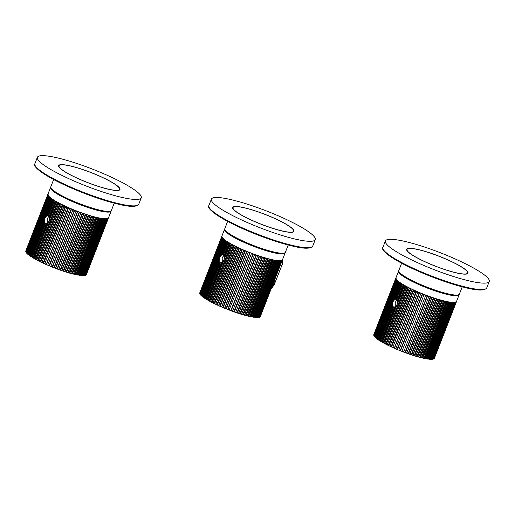 <?xml version="1.0" encoding="UTF-8"?>
<svg xmlns="http://www.w3.org/2000/svg" width="515" height="515" viewBox="0 0 515 515"><rect width="100%" height="100%" fill="white"/><g stroke="black" fill="none" stroke-linecap="round" stroke-linejoin="round"><path stroke-width="0.77" d="M120.362 197.045A55.742 9.006 -158.7 0 1 64.491 176.651A55.742 9.006 -158.7 0 1 37.376 157.313A55.742 9.006 -158.7 0 1 58.266 158.079A55.742 9.006 -158.7 0 1 114.13 178.473A55.742 9.006 -158.7 0 1 141.245 197.811A55.742 9.006 -158.7 0 1 120.362 197.045M107.641 189.063A32.902 5.317 21.3 0 0 119.969 189.514A32.902 5.317 21.3 0 0 103.959 178.1A32.902 5.317 21.3 0 0 70.986 166.062A32.902 5.317 21.3 0 0 58.659 165.611A32.902 5.317 21.3 0 0 74.662 177.025A32.902 5.317 21.3 0 0 107.641 189.063M294.361 238.876A55.742 9.006 -158.7 0 1 238.497 218.482A55.742 9.006 -158.7 0 1 211.375 199.151A55.742 9.006 -158.7 0 1 232.265 199.917A55.742 9.006 -158.7 0 1 288.13 220.304A55.742 9.006 -158.7 0 1 315.251 239.642A55.742 9.006 -158.7 0 1 294.361 238.876M281.641 230.894A32.902 5.317 21.3 0 0 293.968 231.351A32.902 5.317 21.3 0 0 277.965 219.931A32.902 5.317 21.3 0 0 244.986 207.899A32.902 5.317 21.3 0 0 232.658 207.442A32.902 5.317 21.3 0 0 248.661 218.856A32.902 5.317 21.3 0 0 281.641 230.894M468.36 280.714A55.742 9.006 -158.7 0 1 412.496 260.32A55.742 9.006 -158.7 0 1 385.381 240.981A55.742 9.006 -158.7 0 1 406.264 241.747A55.742 9.006 -158.7 0 1 462.135 262.141A55.742 9.006 -158.7 0 1 489.25 281.48A55.742 9.006 -158.7 0 1 468.36 280.714M455.64 272.731A32.902 5.317 21.3 0 0 467.974 273.182A32.902 5.317 21.3 0 0 451.964 261.768A32.902 5.317 21.3 0 0 418.991 249.73A32.902 5.317 21.3 0 0 406.657 249.279A32.902 5.317 21.3 0 0 422.667 260.693A32.902 5.317 21.3 0 0 455.64 272.731M199.775 293.685L221.901 236.932A32.516 5.253 -158.7 0 1 221.836 236.7L199.711 293.453A32.516 5.253 21.3 0 0 199.775 293.685L200.065 293.956M201.153 295.513L201.597 295.661M202.221 296.473L202.813 296.711M203.592 297.516L204.326 297.844M205.099 298.539A32.284 5.214 21.3 0 1 204.333 298.031L204.333 297.985A32.516 5.253 21.3 0 0 204.957 298.397L206.122 299.035M207.184 299.833L208.182 300.277M209.367 301.082L210.481 301.565M211.774 302.369L212.991 302.878M214.388 303.683L215.688 304.211M237.859 247.438L215.663 304.301A32.284 5.214 21.3 0 0 217.085 304.977M217.163 305.015L218.54 305.543M242.308 249.44L220.124 306.341L219.789 306.135A32.516 5.253 21.3 0 1 218.727 305.659L240.711 248.732M220.124 306.341L221.514 306.869M245.327 250.747L223.143 307.642L222.828 307.455A32.516 5.253 21.3 0 1 221.733 306.985L243.679 250.045M223.143 307.642L224.579 308.163M224.553 308.24L246.737 251.333L224.553 308.247A32.284 5.214 21.3 0 0 226.169 308.903M224.559 308.253L227.701 309.425M227.675 309.489L249.859 252.588L227.682 309.509A32.284 5.214 21.3 0 0 229.33 310.146L227.682 309.509M251.558 253.251L229.117 309.991L251.571 253.213M229.407 310.082L230.836 310.712M230.855 310.725L232.51 311.33L254.713 254.423L232.523 311.33L254.719 254.384M232.555 311.253L233.977 311.858M235.645 312.438L235.445 312.296A32.516 5.253 21.3 0 1 234.325 311.91L235.645 312.438L257.848 255.492M235.677 312.354L237.441 312.972A32.516 5.253 21.3 0 0 238.535 313.332L260.912 256.509M237.151 312.946A32.284 5.214 21.3 0 0 238.696 313.455L238.535 313.332M238.741 313.371L240.479 313.95A32.516 5.253 21.3 0 0 241.535 314.272L263.88 257.436M241.715 314.292L243.402 314.826A32.516 5.253 21.3 0 0 244.413 315.109L266.719 258.253M244.567 315.109L246.176 315.586A32.516 5.253 21.3 0 0 247.129 315.83L269.403 258.961M248.52 316.229A32.284 5.214 21.3 0 0 249.691 316.493L249.659 316.435A32.516 5.253 21.3 0 1 248.777 316.236L247.264 315.811M249.775 316.384L251.172 316.751A32.516 5.253 21.3 0 0 251.97 316.905L274.102 260.152A32.516 5.253 -158.7 0 1 273.298 259.998L272.982 259.772M252.08 316.828L253.335 317.137A32.516 5.253 21.3 0 0 254.043 317.24L276.175 260.487A32.516 5.253 -158.7 0 1 275.461 260.384L275.152 260.172M254.146 317.131L255.24 317.388A32.516 5.253 21.3 0 0 255.858 317.446L255.807 317.472A32.284 5.214 21.3 0 1 255.099 317.401M255.961 317.285L256.876 317.498A32.516 5.253 21.3 0 0 257.384 317.504L279.516 260.751A32.516 5.253 -158.7 0 1 279.001 260.745L278.718 260.551M257.487 317.311L258.215 317.472A32.516 5.253 21.3 0 0 258.614 317.427L280.746 260.674A32.516 5.253 -158.7 0 1 280.34 260.719L280.07 260.539M258.704 317.24L259.238 317.304A32.516 5.253 21.3 0 0 259.534 317.208L281.66 260.455A32.516 5.253 -158.7 0 1 281.37 260.551L281.119 260.384M259.611 317.021L259.953 316.995A32.516 5.253 21.3 0 0 260.127 316.854L282.252 260.101A32.516 5.253 -158.7 0 1 282.078 260.242L281.853 260.094M260.127 316.854L282.252 260.094M259.457 317.221L281.666 260.442M281.37 260.551L258.916 317.33M258.543 317.446L280.765 260.654M280.34 260.719L257.867 317.485M279.001 260.745L256.876 317.498L256.515 317.504M278.177 260.603L256.077 317.292M255.858 317.446L277.984 260.687A32.516 5.253 -158.7 0 1 277.373 260.635L277.07 260.429M277.373 260.635L255.24 317.388L254.867 317.375M276.574 260.442L254.455 317.169M253.142 317.143A32.284 5.214 21.3 0 0 254.011 317.272L254.043 317.24M275.461 260.384L253.335 317.137L252.949 317.118M274.701 260.152L252.569 316.912M250.94 316.751A32.284 5.214 21.3 0 0 251.97 316.95L251.97 316.905M273.298 259.998L251.172 316.751L250.779 316.719M272.577 259.747L250.438 316.525M249.659 316.435L271.785 259.676A32.516 5.253 -158.7 0 1 270.903 259.476L270.587 259.245M270.903 259.476L248.777 316.236L248.385 316.197M270.227 259.212L248.082 316.01M245.906 315.573A32.284 5.214 21.3 0 0 247.2 315.907L247.129 315.83M267.993 258.594L268.309 258.833L246.176 315.586L245.79 315.547M267.678 258.562L245.526 315.367M243.119 314.807A32.284 5.214 21.3 0 0 244.516 315.199L244.413 315.109M265.219 257.828L265.528 258.067L243.402 314.826L243.016 314.774M264.955 257.796L242.803 314.614M241.677 314.382L241.677 314.382A32.284 5.214 21.3 0 1 240.19 313.925M262.309 256.953L262.605 257.197L240.479 313.95L240.106 313.899M262.09 256.927L239.939 313.751M260.667 256.579A32.516 5.253 -158.7 0 1 259.573 256.219L237.441 312.972L237.1 312.933M259.122 255.961L236.964 312.785M256.213 254.938L256.451 255.157A32.516 5.253 -158.7 0 0 257.571 255.543M256.071 254.912L233.913 311.742M232.516 311.33L232.291 311.182A32.516 5.253 21.3 0 1 231.158 310.764L230.881 310.732A32.284 5.214 21.3 0 0 232.49 311.324M253.077 253.811L253.29 254.011A32.516 5.253 -158.7 0 0 254.423 254.429M230.823 310.693L253.007 253.792L230.823 310.616M251.565 253.251L229.117 309.991A32.516 5.253 21.3 0 1 227.984 309.554L227.739 309.521M249.884 252.556L250.11 252.801A32.516 5.253 -158.7 0 0 251.243 253.238M248.442 252.028L226.285 308.858M224.617 308.26L224.83 308.292A32.516 5.253 21.3 0 0 225.95 308.749L248.423 251.977M246.756 251.301L246.955 251.532A32.516 5.253 -158.7 0 0 248.076 251.99M245.385 250.773L223.227 307.603M223.117 307.648L222.828 307.455L244.953 250.702L245.32 250.702M221.559 306.959L243.672 250.039M243.685 250L243.859 250.232A32.516 5.253 -158.7 0 0 244.953 250.702M242.404 249.485L220.246 306.316M220.085 306.341L219.789 306.135L241.915 249.382L242.288 249.389M240.698 248.719L218.508 305.633L220.053 306.328M240.711 248.681L240.853 248.906A32.516 5.253 -158.7 0 0 241.915 249.382M239.533 248.185L217.375 305.009M215.734 304.294L215.843 304.32A32.516 5.253 21.3 0 0 216.854 304.796L238.986 248.043L239.366 248.063M237.866 247.355L237.969 247.567A32.516 5.253 -158.7 0 0 238.986 248.043M236.797 246.885L214.646 303.702M214.298 303.644A32.284 5.214 21.3 0 1 212.965 302.981L213.113 302.987A32.516 5.253 21.3 0 0 214.073 303.464L236.198 246.711L236.591 246.737M235.168 246.035L235.246 246.234A32.516 5.253 -158.7 0 0 236.198 246.711M234.228 245.597L212.077 302.408M211.678 302.318A32.284 5.214 21.3 0 1 210.461 301.674L210.577 301.674A32.516 5.253 21.3 0 0 211.459 302.138L233.585 245.385L233.977 245.423M232.664 244.728L232.703 244.921A32.516 5.253 -158.7 0 0 233.585 245.385M231.853 244.342L209.708 301.14M209.251 301.018A32.284 5.214 21.3 0 1 208.169 300.406L208.247 300.393A32.516 5.253 21.3 0 0 209.051 300.844L231.184 244.091L231.57 244.136M208.247 300.393L230.353 243.621A32.516 5.253 -158.7 0 0 231.184 244.091M207.564 299.917L222.21 262.347L223.259 261.62M224.637 258.073L224.443 256.618L229.703 243.132M221.418 262.29L220.491 262.386L206.155 299.157A32.516 5.253 21.3 0 0 206.876 299.595L221.418 262.29L222.21 262.347L222.184 257.796L223.561 255.704M205.253 298.642L204.957 298.397L219.293 261.626L220.008 261.942A4.023 2.543 -76.4 0 0 220.626 262.399M219.293 261.626L218.875 260.68L219.403 260.577L219.821 257.223L221.637 254.841L221.244 254.616L222.074 254.5L227.083 241.644A32.516 5.253 -158.7 0 1 226.458 241.232L221.263 254.783M204.333 297.985L219.055 260.442M227.501 241.793L222.506 254.597L222.074 254.5L222.841 254.674A4.023 2.543 -76.4 0 1 223.33 254.899M223.787 256.225L229.001 242.835A32.516 5.253 -158.7 0 1 228.287 242.404L223.272 255.253L224.443 256.618M226.149 240.898L204.03 297.638M220.008 261.942L205.659 298.745M206.155 299.157L206.122 299.189A32.284 5.214 21.3 0 0 207.056 299.756M203.328 297.29L225.435 240.518L225.795 240.569M203.412 297.387A32.284 5.214 21.3 0 1 202.82 296.949L202.788 296.885A32.516 5.253 21.3 0 0 203.303 297.271M224.785 239.906L202.678 296.608M201.983 296.26L224.077 239.469L224.424 239.52M201.61 295.951L201.539 295.874A32.516 5.253 21.3 0 0 201.951 296.222M200.94 295.32L223.356 238.567M200.213 294.496L222.602 237.718M200.245 294.535L199.994 294.162A32.516 5.253 21.3 0 0 200.174 294.426M222.3 237.666A32.516 5.253 -158.7 0 1 222.12 237.396L200.135 294.252M199.878 293.305L221.907 236.321M221.868 236.179L199.762 292.887A32.516 5.253 21.3 0 0 199.749 292.913A32.516 5.253 21.3 0 0 199.704 293.074M222.165 236.076L221.888 236.128A32.516 5.253 -158.7 0 0 221.881 236.153A32.516 5.253 -158.7 0 0 221.83 236.321M223.034 238.516A32.516 5.253 -158.7 0 1 222.731 238.2L200.605 294.96L222.731 238.168M224.077 239.469A32.516 5.253 -158.7 0 1 223.671 239.121L201.539 295.874L223.658 239.063M225.435 240.518A32.516 5.253 -158.7 0 1 224.913 240.132L202.788 296.885M227.083 241.644L227.456 241.696M227.791 241.979L222.841 254.674M229.001 242.835L229.387 242.887M263.667 257.519A32.516 5.253 -158.7 0 1 262.605 257.197M266.538 258.356A32.516 5.253 -158.7 0 1 265.528 258.067M269.255 259.077A32.516 5.253 -158.7 0 1 268.309 258.833M270.13 259.187A32.516 5.253 21.3 0 0 282.51 259.682L285.117 252.987A32.516 5.253 -158.7 0 1 272.738 252.498A32.516 5.253 -158.7 0 1 272.551 252.453A32.516 5.253 -158.7 0 1 240.138 240.55A32.516 5.253 -158.7 0 1 224.527 229.368L221.914 236.057A32.516 5.253 21.3 0 0 237.627 247.29A32.516 5.253 21.3 0 0 270.13 259.187M274.147 281.113L275.474 281.435L271.077 288.999M282.066 260.809L282.568 263.712A0.464 0.464 0 0 0 282.593 263.493L275.474 281.435L282.535 263.725M245.398 208.079A32.516 5.253 -158.7 0 1 277.9 219.976A32.516 5.253 -158.7 0 1 293.608 231.209A32.516 5.253 -158.7 0 1 281.229 230.714A32.516 5.253 -158.7 0 1 248.732 218.811A32.516 5.253 -158.7 0 1 233.018 207.584A32.516 5.253 -158.7 0 1 245.398 208.079M282.581 263.448L282.239 260.365L282.581 263.448M271.057 289.044L275.622 281.46M282.581 263.551A0.464 0.438 138.8 0 1 282.555 263.68L274.257 284.589L270.98 289.25M223.581 255.743L222.184 257.803L222.3 262.309M421 293.215L398.79 350.168A32.207 5.202 21.3 0 0 400.458 350.844M421.122 293.653A32.516 5.253 -158.7 0 0 422.248 294.11L422.68 293.904M455.427 272.596A32.516 5.253 21.3 0 0 467.614 273.04A32.516 5.253 21.3 0 0 451.79 261.762A32.516 5.253 21.3 0 0 419.204 249.865A32.516 5.253 21.3 0 0 407.017 249.421A32.516 5.253 21.3 0 0 422.834 260.699A32.516 5.253 21.3 0 0 455.427 272.596M447.104 301.61L447.4 302.054L425.422 358.434L424.901 358.562L447.078 301.668M425.03 358.588A32.207 5.202 21.3 0 0 426.092 358.788L448.198 302.202A32.516 5.253 -158.7 0 1 447.4 302.054M448.861 301.996L426.729 358.775L427.044 358.942L449.222 302.06M426.246 358.691L426.729 358.775M427.489 358.865L427.566 358.807A32.516 5.253 21.3 0 0 428.268 358.91L428.1 359.097A32.207 5.202 21.3 0 1 427.199 358.968M449.247 301.996L449.544 302.427L427.566 358.807M428.268 358.91L450.252 302.53A32.516 5.253 -158.7 0 1 449.544 302.427M450.715 302.273L428.589 359.019L428.937 359.193L451.114 302.318M429.343 359.129L429.452 359.045A32.516 5.253 21.3 0 0 430.057 359.097L429.851 359.27A32.207 5.202 21.3 0 1 429.137 359.213M451.14 302.247L451.43 302.672L429.452 359.045M430.057 359.097L452.041 302.723A32.516 5.253 -158.7 0 1 451.43 302.672M452.299 302.427L430.186 359.129L430.559 359.309L452.724 302.447M430.559 359.309L430.926 359.258L430.559 359.309M452.762 302.357L453.046 302.769L430.926 359.258M431.313 359.309L453.548 302.775A32.516 5.253 -158.7 0 1 453.046 302.769M431.589 359.148L431.885 359.283L454.043 302.453M432.22 359.245L432.375 359.11A32.516 5.253 21.3 0 0 432.774 359.064L432.478 359.213M454.088 302.331L454.359 302.73L432.375 359.11M432.774 359.064L454.751 302.685A32.516 5.253 -158.7 0 1 454.359 302.73M432.787 359.064L455.048 302.337M433.205 359.097L433.379 358.929A32.516 5.253 21.3 0 0 433.662 358.833L455.646 302.453A32.516 5.253 -158.7 0 1 455.363 302.55L433.379 358.929M455.112 302.17L455.363 302.55M455.82 301.867L456.045 302.234L434.068 358.614L433.617 358.82M456.045 302.234A32.516 5.253 -158.7 0 0 456.213 302.093L434.229 358.472A32.516 5.253 21.3 0 1 434.068 358.614L433.875 358.801M434.422 358.163L456.406 301.784L434.422 358.163M374.07 335.838L373.871 335.387L374.07 335.838L396.19 279.117M396.672 279.78L374.727 336.656M397.464 280.598L375.3 337.447L375.68 337.563M398.559 281.538L376.388 338.406L376.916 338.632M379.973 333.823L399.955 282.574L377.778 339.456L378.454 339.765M380.276 340.962L379.169 340.132L379.458 340.582L392.758 306.489L391.954 305.305L392.475 305.195L392.881 301.841L394.709 299.466L394.316 299.241L395.926 299.305A4.023 2.569 -76.5 0 1 396.428 299.53M396.376 306.238L395.018 306.882L381.409 341.78L382.355 342.211M405.788 286.121L383.604 343.022L384.666 343.499M408.208 287.409L386.025 344.316L387.196 344.812M410.828 288.722L388.638 345.629L389.906 346.144M413.616 290.042L391.426 346.949L392.765 347.483M416.538 291.361L394.348 348.275L395.745 348.803M419.564 292.668L397.374 349.576L398.816 350.097M422.667 293.936L400.477 350.85L401.945 351.352M403.644 352.009L405.067 352.62L427.25 295.707M406.792 353.174L408.202 353.754L430.385 296.84M409.914 354.269L411.285 354.809L433.476 297.902M412.978 355.279L414.298 355.775L436.482 298.867M415.94 356.193L417.195 356.644L439.379 299.736M418.785 356.998L419.944 357.404L442.134 300.503M444.709 301.146L422.525 358.041L421.463 357.693M423.961 358.26L425.377 358.466M373.851 334.789L373.819 334.57A32.516 5.253 21.3 0 0 373.774 334.763L373.948 335.207L395.752 278.383L396.151 278.261M395.752 278.383A32.516 5.253 -158.7 0 1 395.803 278.19L373.755 334.853M395.848 279.008A32.516 5.253 -158.7 0 1 395.777 278.77L373.793 335.149A32.516 5.253 21.3 0 0 373.871 335.387L395.848 279.008L396.273 278.892M374.122 336.095L374.102 335.851A32.516 5.253 21.3 0 0 374.296 336.128L374.527 336.585L374.296 336.128L396.273 279.754L396.73 279.639M396.273 279.754A32.516 5.253 -158.7 0 1 396.087 279.471L374.102 335.851M374.843 336.971L374.74 336.668A32.516 5.253 21.3 0 0 375.049 336.99L375.3 337.447L375.049 336.99L397.026 280.611L397.503 280.495M397.026 280.611A32.516 5.253 -158.7 0 1 396.724 280.289L374.74 336.668M375.763 337.872L375.699 337.595A32.516 5.253 21.3 0 0 376.117 337.949L376.388 338.406L376.117 337.949L398.101 281.57L398.591 281.454M398.101 281.57A32.516 5.253 -158.7 0 1 397.683 281.216L375.699 337.595M398.887 281.795L376.774 338.516M377.63 339.346A32.207 5.202 21.3 0 1 376.986 338.876L376.967 338.613A32.516 5.253 21.3 0 0 377.495 338.999L377.778 339.456L377.495 338.999L399.479 282.619L399.981 282.503M399.479 282.619A32.516 5.253 -158.7 0 1 398.951 282.233L376.967 338.613M400.271 282.793L378.145 339.552M401.661 283.636L401.146 283.752A32.516 5.253 -158.7 0 1 400.516 283.34L394.31 299.402M395.295 306.972L395.23 302.408L396.64 300.297M401.146 283.752L395.153 299.125L395.591 299.221L401.642 283.694M403.593 284.827L403.091 284.956A32.516 5.253 -158.7 0 1 402.363 284.518L396.37 299.891L397.548 301.249L397.747 302.723M394.999 306.876L393.621 307.03M392.758 306.489L393.093 306.567A4.023 2.569 -76.5 0 0 393.724 307.03M379.336 340.505A32.207 5.202 21.3 0 1 378.512 339.964L392.102 305.06M395.314 306.979L381.718 341.844M403.863 285.04L397.548 301.249M382.465 342.153L404.468 285.716M405.762 286.076L405.286 286.211A32.516 5.253 -158.7 0 1 404.475 285.754L382.388 342.346A32.207 5.202 21.3 0 0 383.514 342.977M382.49 342.134L382.49 342.134A32.516 5.253 21.3 0 0 383.302 342.591L383.566 343.009L383.302 342.591L405.286 286.211M406.032 286.256L383.881 343.074M384.744 343.466L406.792 286.919M407.706 287.505A32.516 5.253 -158.7 0 1 406.818 287.042L384.686 343.614A32.207 5.202 21.3 0 0 385.947 344.277L385.729 343.885L407.706 287.505L408.163 287.364M384.686 343.614L385.986 344.303M408.421 287.518L386.269 344.342M387.241 344.818L409.328 288.155M410.333 288.831A32.516 5.253 -158.7 0 1 409.373 288.355L387.203 344.915A32.207 5.202 21.3 0 0 388.638 345.629L388.355 345.211L410.333 288.831L410.758 288.69M387.396 344.735L387.396 344.735A32.516 5.253 21.3 0 0 388.355 345.211M411.002 288.806L388.851 345.636M389.919 346.177L412.052 289.424M413.133 290.17A32.516 5.253 -158.7 0 1 412.116 289.688L389.9 346.235A32.207 5.202 21.3 0 0 391.426 346.949L391.149 346.55L413.133 290.17L413.629 290.003M389.9 346.235L391.394 346.943M413.751 290.106L391.593 346.943M392.765 347.535L414.923 290.698M414.955 290.615L392.752 347.561A32.207 5.202 21.3 0 0 394.31 348.256M414.923 290.647L392.739 347.554L394.329 348.269M415.006 291.026A32.516 5.253 -158.7 0 0 416.069 291.503L416.551 291.323M394.265 348.211L416.069 291.503M416.635 291.406L394.477 348.249M395.732 348.867L417.91 291.973L395.72 348.874A32.207 5.202 21.3 0 0 397.348 349.563M417.929 291.928L395.726 348.874L397.361 349.576M396.041 348.732L395.726 348.874L396.041 348.732A32.516 5.253 21.3 0 0 397.142 349.202L397.29 349.498M418.019 292.353A32.516 5.253 -158.7 0 0 419.12 292.823L419.577 292.629M419.622 292.687L397.458 349.531M399.144 350.033L400.264 350.49A32.516 5.253 21.3 0 1 399.144 350.033L398.797 350.168M422.68 293.943L400.516 350.786M424.122 294.471L401.919 351.417A32.207 5.202 21.3 0 0 403.606 352.073M401.919 351.417L403.618 352.08L425.821 295.127M403.618 352.073L425.808 295.166L403.618 352.08M427.218 295.694L405.06 352.537M427.27 295.668L427.456 296.119L405.479 352.498L405.067 352.62A32.207 5.202 21.3 0 0 406.76 353.239L428.963 296.292M406.612 352.917A32.516 5.253 21.3 0 1 405.479 352.498L406.766 353.245L428.956 296.331L406.702 353.11M430.308 296.814L408.15 353.657M430.405 296.807L430.617 297.258L408.64 353.638L408.202 353.754L408.64 353.638A32.516 5.253 21.3 0 0 409.76 354.024L432.059 297.451M430.617 297.258A32.516 5.253 -158.7 0 0 431.737 297.651L432.079 297.387M433.353 297.863L411.195 354.7M433.488 297.863L433.733 298.32L411.749 354.7L411.285 354.809L411.749 354.7A32.516 5.253 21.3 0 0 412.843 355.054L412.927 355.344A32.207 5.202 21.3 0 1 411.337 354.829M433.733 298.32A32.516 5.253 -158.7 0 0 434.827 298.674L435.13 298.397M435.091 298.5L412.94 355.305M436.321 298.816L414.163 355.653M436.501 298.829L436.765 299.286L414.781 355.665L414.298 355.775L414.781 355.665A32.516 5.253 21.3 0 0 415.837 355.987L415.882 356.258A32.207 5.202 21.3 0 1 414.356 355.794M436.765 299.286A32.516 5.253 -158.7 0 0 437.821 299.608L437.905 299.556M438.02 299.473L415.908 356.187M439.173 299.678L417.015 356.509M439.398 299.698L439.675 300.155L417.691 356.535L417.195 356.644L417.691 356.535A32.516 5.253 21.3 0 0 418.701 356.818L418.701 357.069A32.207 5.202 21.3 0 1 417.266 356.663M439.675 300.155A32.516 5.253 -158.7 0 0 440.679 300.438L440.731 300.406M440.821 300.342L418.747 356.953M441.883 300.432L419.731 357.256M442.147 300.457L442.437 300.908L420.459 357.288L419.944 357.404L420.459 357.288A32.516 5.253 21.3 0 0 421.405 357.526L421.36 357.764A32.207 5.202 21.3 0 1 420.034 357.429M421.405 357.526L443.396 301.14A32.516 5.253 -158.7 0 1 442.437 300.908M443.454 301.095L421.425 357.603M444.419 301.075L422.268 357.886M445.9 301.739L423.916 358.118L445.9 301.739A32.516 5.253 -158.7 0 1 445.024 301.545L423.04 357.925L422.525 358.041L423.034 357.931A32.516 5.253 21.3 0 0 423.916 358.118L423.832 358.337A32.207 5.202 21.3 0 1 422.628 358.067M445.018 301.533L444.728 301.095M446.756 301.597L424.611 358.395M381.39 341.773L381.106 341.329L381.409 341.78M393.595 307.017L380.321 341.123A32.207 5.202 21.3 0 0 381.3 341.715M380.385 340.898L380.385 340.898A32.516 5.253 21.3 0 0 381.106 341.329L394.522 306.921M393.093 306.567L379.8 340.666M403.593 284.879L397.226 301.217M401.938 283.881L395.926 299.305M72.995 209.547L50.785 266.5A32.207 5.202 21.3 0 0 52.453 267.176L53.94 267.684M73.117 209.985A32.516 5.253 -158.7 0 0 74.244 210.442L74.675 210.236M107.423 188.928A32.516 5.253 21.3 0 0 119.609 189.372A32.516 5.253 21.3 0 0 103.792 178.093A32.516 5.253 21.3 0 0 71.199 166.197A32.516 5.253 21.3 0 0 59.019 165.753A32.516 5.253 21.3 0 0 74.836 177.031A32.516 5.253 21.3 0 0 107.423 188.928M99.099 217.942L99.395 218.386L77.417 274.765L76.896 274.894L99.073 218M77.025 274.92A32.207 5.202 21.3 0 0 78.087 275.119L100.193 218.534A32.516 5.253 -158.7 0 1 99.395 218.386M100.856 218.328L78.724 275.107L79.04 275.274L101.217 218.392M78.241 275.023L78.724 275.107M79.484 275.197L79.561 275.139A32.516 5.253 21.3 0 0 80.263 275.242L80.095 275.428A32.207 5.202 21.3 0 1 79.201 275.3M101.243 218.328L101.539 218.759L79.561 275.139M80.263 275.242L102.247 218.862A32.516 5.253 -158.7 0 1 101.539 218.759M102.71 218.605L80.591 275.351L80.932 275.525L103.109 218.65M81.344 275.461L81.447 275.377A32.516 5.253 21.3 0 0 82.059 275.428L81.846 275.602A32.207 5.202 21.3 0 1 81.132 275.544M103.135 218.579L103.431 219.004L81.447 275.377M82.059 275.428L104.036 219.055A32.516 5.253 -158.7 0 1 103.431 219.004M104.294 218.759L82.188 275.461L82.555 275.641L104.725 218.778M82.555 275.641L82.928 275.589L82.555 275.641M104.757 218.688L105.041 219.1L82.928 275.589M83.308 275.641L105.543 219.107A32.516 5.253 -158.7 0 1 105.041 219.1M83.585 275.48L83.881 275.615L106.039 218.785M84.215 275.577L84.37 275.441A32.516 5.253 21.3 0 0 84.769 275.396L107.043 218.669M106.084 218.663L106.354 219.062L84.37 275.441M84.473 275.544L106.747 219.017A32.516 5.253 -158.7 0 1 106.354 219.062M85.2 275.428L85.381 275.261A32.516 5.253 21.3 0 0 85.657 275.165L107.641 218.785A32.516 5.253 -158.7 0 1 107.358 218.888L85.381 275.261M107.114 218.502L107.358 218.888M107.815 218.199L108.041 218.566L86.063 274.946L85.612 275.152M108.041 218.566A32.516 5.253 -158.7 0 0 108.208 218.424L86.23 274.804A32.516 5.253 21.3 0 1 86.063 274.946L85.87 275.132M86.417 274.495L108.401 218.115L86.417 274.495M48.185 195.449L26.091 252.183A32.516 5.253 21.3 0 0 26.291 252.459L26.729 252.987M49.459 196.93L27.295 253.779L27.675 253.895M50.554 197.869L28.383 254.738L28.911 254.964M31.969 250.155L51.951 198.906L29.773 255.788L30.449 256.097M32.271 257.294L31.164 256.464L31.454 256.914L44.754 222.821L43.949 221.637L44.47 221.527L44.882 218.173L46.704 215.798L46.311 215.573L47.921 215.637A4.023 2.569 -76.5 0 1 48.423 215.862M48.371 222.57L47.013 223.214L33.404 258.112L34.351 258.543M57.783 202.459L35.599 259.36L36.668 259.83M60.203 203.74L38.02 260.648L39.192 261.144M62.824 205.054L40.633 261.961L41.902 262.476M65.611 206.373L43.421 263.281L44.76 263.815M68.534 207.693L46.344 264.607L47.747 265.135M71.559 209L49.376 265.907L50.818 266.429M55.639 268.341L57.062 268.952L79.252 212.038M58.787 269.506L60.197 270.085L82.381 213.171M61.909 270.6L63.287 271.141L85.471 214.234M64.974 271.611L66.293 272.107L88.483 215.199M67.941 272.525L69.19 272.976L91.374 216.068M70.78 273.33L71.939 273.735L94.129 216.834M96.704 217.478L74.521 274.373L73.465 274.025M75.956 274.592L77.372 274.798M25.847 251.12L25.814 250.902A32.516 5.253 21.3 0 0 25.769 251.095L25.943 251.539L25.769 251.095L48.146 194.593M47.753 194.715A32.516 5.253 -158.7 0 1 47.798 194.522L25.75 251.185M47.843 195.34A32.516 5.253 -158.7 0 1 47.773 195.101L25.795 251.481A32.516 5.253 21.3 0 0 25.866 251.719L26.072 252.17L25.866 251.719L47.843 195.34L48.275 195.224M26.117 252.427L48.082 195.803A32.516 5.253 -158.7 0 0 48.268 196.086L48.725 195.97M48.667 196.112L26.523 252.917L26.291 252.459L48.268 196.086M26.838 253.303L26.735 253A32.516 5.253 21.3 0 0 27.044 253.322L27.295 253.779L27.044 253.322L49.022 196.942L49.498 196.827M49.022 196.942A32.516 5.253 -158.7 0 1 48.719 196.621L26.735 253M27.759 254.204L27.694 253.927A32.516 5.253 21.3 0 0 28.113 254.281L28.383 254.738L28.113 254.281L50.097 197.902L50.586 197.786M50.097 197.902A32.516 5.253 -158.7 0 1 49.678 197.548L27.694 253.927M50.882 198.127L28.769 254.848M29.632 255.678A32.207 5.202 21.3 0 1 28.988 255.208L28.969 254.944A32.516 5.253 21.3 0 0 29.49 255.331L29.773 255.788L29.49 255.331L51.474 198.951L51.983 198.835M51.474 198.951A32.516 5.253 -158.7 0 1 50.946 198.565L28.969 254.944M52.273 199.125L30.14 255.884M53.657 199.968L53.142 200.084A32.516 5.253 -158.7 0 1 52.517 199.672L46.305 215.734M47.29 223.304L47.226 218.74L48.635 216.628M53.142 200.084L47.148 215.457L47.586 215.553L53.637 200.026M55.588 201.159L55.086 201.288A32.516 5.253 -158.7 0 1 54.365 200.85L48.371 216.223L49.543 217.581L49.743 219.055M45.616 223.362L47.013 223.214M44.754 222.821L45.088 222.898A4.023 2.569 -76.5 0 0 45.719 223.362M31.331 256.837A32.207 5.202 21.3 0 1 30.514 256.296L44.097 221.392M47.309 223.31L33.713 258.176M55.858 201.371L49.543 217.581M34.46 258.485L56.463 202.047M57.764 202.408L57.281 202.543A32.516 5.253 -158.7 0 1 56.47 202.086L34.383 258.678A32.207 5.202 21.3 0 0 35.509 259.309M34.486 258.466L34.486 258.466A32.516 5.253 21.3 0 0 35.303 258.923L35.561 259.341L35.303 258.923L57.281 202.543M35.599 259.36L34.344 258.665M58.028 202.588L35.883 259.406M36.739 259.798L58.787 203.251M59.701 203.837A32.516 5.253 -158.7 0 1 58.813 203.374L36.687 259.946A32.207 5.202 21.3 0 0 37.943 260.609L37.724 260.217L59.701 203.837L60.158 203.695M36.835 259.753L36.835 259.753A32.516 5.253 21.3 0 0 37.724 260.217M60.416 203.85L38.264 260.674M39.237 261.15L61.324 204.494M62.328 205.163A32.516 5.253 -158.7 0 1 61.369 204.687L39.198 261.247A32.207 5.202 21.3 0 0 40.633 261.961L40.35 261.543L62.328 205.163L62.753 205.022M39.391 261.066L39.391 261.066A32.516 5.253 21.3 0 0 40.35 261.543M63.004 205.137L40.846 261.968M41.921 262.508L64.047 205.755M65.128 206.502A32.516 5.253 -158.7 0 1 64.111 206.026L41.895 262.566A32.207 5.202 21.3 0 0 43.421 263.281L43.144 262.882L65.128 206.502L65.624 206.335M42.127 262.399L42.127 262.399A32.516 5.253 21.3 0 0 43.144 262.882M65.746 206.438L43.588 263.274M44.76 263.867L66.918 207.03M66.95 206.946L44.747 263.892A32.207 5.202 21.3 0 0 46.305 264.588M44.747 263.892L46.324 264.601M67.002 207.358A32.516 5.253 -158.7 0 0 68.064 207.835L68.547 207.654M46.26 264.543L68.064 207.835M68.63 207.738L46.472 264.581M69.924 208.26L47.721 265.206L69.911 208.305M47.721 265.206L48.037 265.064L47.721 265.206A32.207 5.202 21.3 0 0 49.343 265.895M70.014 208.684A32.516 5.253 -158.7 0 0 71.115 209.154L71.579 208.961M69.905 208.292L47.715 265.206L49.363 265.907L49.137 265.534L71.115 209.154M71.617 209.019L49.459 265.862M51.14 266.364L52.26 266.822A32.516 5.253 21.3 0 1 51.14 266.364L50.792 266.5M52.517 267.118L74.675 210.275L52.395 267.085M53.914 267.749L76.104 210.841L54.294 267.626A32.516 5.253 21.3 0 0 55.427 268.064L77.804 211.498L55.614 268.412L53.914 267.755A32.207 5.202 21.3 0 0 55.601 268.405M76.117 210.802L54.294 267.626M76.278 211.247A32.516 5.253 -158.7 0 0 77.411 211.684L77.817 211.459M79.22 212.026L57.056 268.869M79.265 212L79.452 212.45L57.474 268.83L57.062 268.952L58.762 269.577L80.964 212.624M58.607 269.248A32.516 5.253 21.3 0 1 57.474 268.83L57.062 268.952M58.762 269.577L80.952 212.663L58.697 269.442M82.31 213.146L60.146 269.989M82.4 213.139L82.619 213.59L60.635 269.969L60.197 270.085L60.635 269.969A32.516 5.253 21.3 0 0 61.755 270.356L84.054 213.783M82.619 213.59A32.516 5.253 -158.7 0 0 83.733 213.982L84.074 213.719M85.355 214.195L63.191 271.032M85.49 214.195L85.728 214.652L63.751 271.032L63.287 271.141L63.751 271.032A32.516 5.253 21.3 0 0 64.839 271.386L64.922 271.675A32.207 5.202 21.3 0 1 63.332 271.16M85.728 214.652A32.516 5.253 -158.7 0 0 86.823 215.006L87.125 214.729M87.087 214.832L64.935 271.637M88.316 215.148L66.158 271.984M88.496 215.161L88.76 215.618L66.776 271.997L66.293 272.107L67.896 272.602L89.9 215.888M67.832 272.319A32.516 5.253 21.3 0 1 66.776 271.997L66.293 272.107M67.877 272.59L67.877 272.59A32.207 5.202 21.3 0 1 66.351 272.126M90.016 215.804L67.903 272.519M91.168 216.01L69.016 272.841M91.393 216.03L91.67 216.487L69.692 272.866L69.19 272.976L69.692 272.866A32.516 5.253 21.3 0 0 70.697 273.15L70.697 273.401A32.207 5.202 21.3 0 1 69.261 273.002M91.67 216.487A32.516 5.253 -158.7 0 0 92.674 216.77L92.726 216.738M92.816 216.673L70.742 273.285M93.878 216.764L71.727 273.587M94.142 216.789L94.438 217.24L72.454 273.62L71.939 273.735L72.454 273.62A32.516 5.253 21.3 0 0 73.4 273.858L73.362 274.096A32.207 5.202 21.3 0 1 72.029 273.761M94.438 217.24A32.516 5.253 -158.7 0 0 95.378 217.484L95.391 217.472M95.455 217.433L73.426 273.935M96.414 217.407L74.269 274.218M75.917 274.456L97.895 218.07A32.516 5.253 -158.7 0 1 97.02 217.877L75.042 274.257L74.521 274.373L75.029 274.263A32.516 5.253 21.3 0 0 75.911 274.45L75.827 274.669A32.207 5.202 21.3 0 1 74.624 274.398M97.013 217.864L96.723 217.427M98.751 217.929L76.606 274.727M33.385 258.105L33.108 257.661L33.404 258.112M45.59 223.349L32.316 257.455A32.207 5.202 21.3 0 0 33.301 258.047M32.381 257.23L32.381 257.23A32.516 5.253 21.3 0 0 33.108 257.661L46.524 223.253M45.088 222.898L31.795 256.998M55.588 201.211L49.221 217.549M53.933 200.213L47.921 215.637M34.878 163.719A55.742 9.006 21.3 0 0 61.993 183.057A55.742 9.006 21.3 0 0 117.864 203.451A55.742 9.006 21.3 0 0 118.534 203.612A55.742 9.006 21.3 0 0 138.747 204.217C136.823 207.178 129.658 207.082 117.253 203.934C101.198 199.923 84.106 193.82 65.978 185.632C44.026 175.615 32.245 166.583 34.878 163.719L37.376 157.313M35.31 165.869A54.97 8.877 21.3 0 0 64.858 185.104A54.97 8.877 21.3 0 0 117.156 203.895M117.356 203.94A54.97 8.877 21.3 0 0 117.819 204.049M208.878 205.556A55.742 9.006 21.3 0 0 235.999 224.894A55.742 9.006 21.3 0 0 291.863 245.288A55.742 9.006 21.3 0 0 292.539 245.443A55.742 9.006 21.3 0 0 312.753 246.054C310.822 249.015 303.657 248.919 291.252 245.764C275.197 241.76 258.112 235.658 239.977 227.463C218.032 217.452 206.245 208.414 208.878 205.556L211.375 199.151M209.315 207.706A54.97 8.877 21.3 0 0 238.857 226.935A54.97 8.877 21.3 0 0 291.155 245.726M291.355 245.777A54.97 8.877 21.3 0 0 291.818 245.887M382.883 247.387A55.742 9.006 21.3 0 0 409.998 266.725A55.742 9.006 21.3 0 0 465.863 287.119A55.742 9.006 21.3 0 0 466.545 287.28A55.742 9.006 21.3 0 0 486.752 287.885C484.827 290.846 477.663 290.75 465.251 287.602C449.202 283.591 432.111 277.488 413.983 269.3C392.031 259.283 380.25 250.251 382.883 247.387L385.381 240.981M383.315 249.537A54.97 8.877 21.3 0 0 412.863 268.772A54.97 8.877 21.3 0 0 465.154 287.563M465.36 287.608A54.97 8.877 21.3 0 0 465.83 287.718M218.521 305.64A32.284 5.214 21.3 0 0 220.021 306.309M221.508 306.959A32.284 5.214 21.3 0 0 223.059 307.622M234.042 311.878A32.284 5.214 21.3 0 0 235.625 312.431M260.332 316.558L282.458 259.805M259.953 316.995L282.078 260.242M258.839 317.298L280.965 260.551M257.79 317.452L279.935 260.648M256.438 317.465L278.596 260.629M254.796 317.343L276.961 260.487M252.884 317.086L275.055 260.217M250.721 316.686L272.892 259.811M248.327 316.165L270.504 259.277M269.306 259.084L247.174 315.85M245.739 315.515L267.916 258.627M266.641 258.35L244.496 315.154M242.971 314.749L265.154 257.854M263.822 257.5L241.657 314.356M240.067 313.873L262.251 256.979M260.873 256.547L238.696 313.435M237.055 312.895L259.238 256M234.325 311.91L256.451 255.157M233.958 311.832L256.142 254.938M231.158 310.764L253.29 254.011M227.984 309.554L250.11 252.801M248.423 252.022L226.24 308.916M224.83 308.292L246.955 251.532M221.733 306.985L243.859 250.232M218.727 305.659L240.853 248.906M239.391 248.121L217.208 305.015M215.843 304.32L237.969 247.567M236.617 246.801L214.433 303.696M213.113 302.987L235.246 246.234M213.01 302.962L235.162 246.151M234.016 245.488L211.832 302.382M210.577 301.674L232.703 244.921M210.519 301.655L232.658 244.876M231.608 244.213L209.431 301.095M208.234 300.387L230.366 243.627M219.673 261.858L205.324 298.661M221.914 262.251L207.255 299.852M225.834 240.679L203.67 297.541M224.463 239.655L202.298 296.498M223.381 238.728L201.23 295.546M222.615 237.924L200.483 294.696M222.152 237.286L200.058 293.956M229.433 242.971L224.122 256.586M224.997 229.812A32.207 5.202 21.3 0 0 242.359 241.033A32.207 5.202 21.3 0 0 272.731 251.964M272.815 251.983A32.207 5.202 21.3 0 0 272.937 252.009A32.207 5.202 21.3 0 0 284.467 253M224.804 228.654A32.516 5.253 21.3 0 0 240.511 239.887A32.516 5.253 21.3 0 0 273.014 251.784A32.516 5.253 21.3 0 0 273.22 251.835A32.516 5.253 21.3 0 0 285.394 252.279C284.409 253.921 280.199 253.824 272.77 251.977C259.599 248.887 238.619 240.248 229.825 234.299C222.12 228.789 225.557 229.214 224.804 228.654L227.636 221.386M396.067 278.827A32.439 5.24 21.3 0 0 413.906 290.177A32.439 5.24 21.3 0 0 444.284 301.043C425.094 296.704 393.022 281.396 395.945 277.823A32.516 5.253 21.3 0 0 411.762 289.102A32.516 5.253 21.3 0 0 444.355 300.998A32.516 5.253 21.3 0 0 456.535 301.442C455.756 302.923 451.674 302.788 444.291 301.043M444.303 301.043A32.439 5.24 21.3 0 0 444.471 301.088A32.439 5.24 21.3 0 0 455.769 302.105M456.535 301.442L459.116 294.825A32.516 5.253 -158.7 0 1 446.936 294.374A32.516 5.253 -158.7 0 1 414.343 282.484A32.516 5.253 -158.7 0 1 398.526 271.199L395.945 277.823M446.93 293.84A32.207 5.202 -158.7 0 1 416.468 282.915A32.207 5.202 -158.7 0 1 399.003 271.65M458.466 294.831A32.207 5.202 -158.7 0 1 447.007 293.859M398.803 270.491C399.55 271.07 396.144 270.62 403.76 276.085C412.567 282.072 433.778 290.795 446.969 293.859C454.281 295.661 458.421 295.745 459.393 294.11A32.516 5.253 -158.7 0 1 447.213 293.666A32.516 5.253 -158.7 0 1 414.62 281.769A32.516 5.253 -158.7 0 1 398.803 270.491L401.636 263.223M408.234 353.766A32.207 5.202 21.3 0 0 409.876 354.333M419.12 292.823L397.142 349.202M422.248 294.11L400.264 350.49M425.416 295.353A32.516 5.253 -158.7 0 1 424.283 294.915M428.589 296.537A32.516 5.253 -158.7 0 1 427.456 296.119M431.737 297.651L409.76 354.024M434.827 298.674L412.843 355.054M437.821 299.608L415.837 355.987M440.679 300.438L418.701 356.818M425.422 358.434A32.516 5.253 21.3 0 0 426.214 358.582M402.299 351.294A32.516 5.253 21.3 0 0 403.432 351.732M393.022 347.406A32.516 5.253 21.3 0 0 394.091 347.882M390.132 346.067A32.516 5.253 21.3 0 0 391.149 346.55M384.84 343.415A32.516 5.253 21.3 0 0 385.729 343.885M392.372 306.251L379.169 340.132A32.516 5.253 21.3 0 1 378.538 339.72M403.091 284.956L396.891 300.857M431.061 359.148A32.516 5.253 21.3 0 0 431.564 359.148M48.062 195.159A32.439 5.24 21.3 0 0 65.901 206.509A32.439 5.24 21.3 0 0 96.279 217.375C77.096 213.036 45.024 197.728 47.94 194.155A32.516 5.253 21.3 0 0 63.757 205.434A32.516 5.253 21.3 0 0 96.35 217.33A32.516 5.253 21.3 0 0 108.53 217.774C107.751 219.255 103.669 219.12 96.286 217.375M96.299 217.382A32.439 5.24 21.3 0 0 96.466 217.42A32.439 5.24 21.3 0 0 107.764 218.437M108.53 217.774L111.111 211.156A32.516 5.253 -158.7 0 1 98.932 210.712A32.516 5.253 -158.7 0 1 66.338 198.816A32.516 5.253 -158.7 0 1 50.522 187.531L47.94 194.155M98.925 210.172A32.207 5.202 -158.7 0 1 68.469 199.247A32.207 5.202 -158.7 0 1 50.998 187.981M110.461 211.163A32.207 5.202 -158.7 0 1 99.002 210.191M50.798 186.823C51.545 187.402 48.146 186.951 55.755 192.417C64.562 198.404 85.773 207.127 98.964 210.191C106.277 211.993 110.416 212.077 111.395 210.442A32.516 5.253 -158.7 0 1 99.208 209.998A32.516 5.253 -158.7 0 1 66.615 198.101A32.516 5.253 -158.7 0 1 50.798 186.823L53.637 179.555M57.088 268.959A32.207 5.202 21.3 0 0 58.755 269.57M84.074 213.757L61.884 270.671L60.21 270.092A32.207 5.202 21.3 0 0 61.871 270.665M74.244 210.442L52.26 266.822M77.411 211.684L55.427 268.064M80.585 212.869A32.516 5.253 -158.7 0 1 79.452 212.45M83.733 213.982L61.755 270.356M86.823 215.006L64.839 271.386M89.816 215.94A32.516 5.253 -158.7 0 1 88.76 215.618M92.674 216.77L70.697 273.15M95.378 217.484L73.4 273.858M97.895 218.07L75.911 274.45M77.417 274.765A32.516 5.253 21.3 0 0 78.209 274.913M48.037 265.064A32.516 5.253 21.3 0 0 49.137 265.534M45.024 263.738A32.516 5.253 21.3 0 0 46.086 264.214M44.374 222.583L31.164 256.464A32.516 5.253 21.3 0 1 30.533 256.052M55.086 201.288L48.886 217.188M83.057 275.48A32.516 5.253 21.3 0 0 83.559 275.48M141.245 197.811L138.747 204.217M315.251 239.642L312.753 246.054M489.25 281.48L486.752 287.885M259.528 317.214L259.142 317.337M258.594 317.446L258.028 317.51M257.403 317.517L279.548 260.719M257.365 317.536L256.637 317.53M255.891 317.465L278.042 260.648M255.846 317.485L254.97 317.401M254.088 317.279L276.252 260.436M254.056 317.292L253.032 317.143M252.028 316.957L274.199 260.088M252.009 316.963L250.85 316.744M249.736 316.5L271.914 259.611M249.717 316.506L248.442 316.216M245.835 315.566L247.219 315.92L269.409 259.013M243.061 314.794L244.528 315.212L266.719 258.298M240.138 313.912L241.683 314.388L263.873 257.474M237.112 312.933L238.709 313.461L260.899 256.547M221.489 306.959L223.092 307.642M237.846 247.393L215.656 304.307L217.13 305.002M235.143 246.067L212.953 302.981L214.343 303.67M232.632 244.76L210.442 301.668L211.729 302.35M208.144 300.399L209.315 301.056M208.137 300.393L230.321 243.498M204.268 297.985L218.881 260.513M204.288 298.011L205.182 298.603M206.077 299.157L220.42 262.373M207.12 299.807L206.084 299.176M203.502 297.47L202.762 296.923M202.743 296.885L224.901 240.061M202.118 296.408L201.532 295.913M201.024 295.43L200.612 294.992M199.987 294.142L222.12 237.376M199.711 293.453L221.843 236.694M199.749 292.913L221.881 236.153M221.147 254.687L226.433 241.136M223.233 255.15L228.248 242.288M260.339 316.532L282.471 259.779M285.117 252.987L285.201 252.601M285.394 252.279L288.226 245.011M293.312 231.962L293.608 231.209M232.722 208.343L233.018 207.584M224.727 229.02L224.527 229.368M398.726 270.858L398.526 271.199M459.116 294.825L459.206 294.438M459.393 294.11L462.232 286.842M467.317 273.8L467.614 273.04M406.721 250.174L407.017 249.421M448.346 302.015L426.22 358.755M450.368 302.363L428.268 359.058M452.131 302.582L430.051 359.225M453.612 302.659L431.551 359.245M454.797 302.601L432.755 359.129M455.672 302.402L433.649 358.878M456.219 302.067L434.229 358.485M395.803 278.19L373.819 334.57M395.79 278.737L373.787 335.175M373.774 335.284L373.884 335.651M396.106 279.4L374.077 335.896M396.75 280.179L374.695 336.739M397.709 281.068L375.635 337.679M398.977 282.053L376.883 338.716M400.541 283.121L394.226 299.312M404.475 285.471L382.33 342.275M406.805 286.726L384.641 343.563M409.341 288.014L387.171 344.883M412.058 289.321L389.874 346.222M432.079 297.425L409.889 354.339L408.208 353.76M435.136 298.443L412.946 355.35L411.305 354.822M438.091 299.376L415.914 356.264M440.924 300.213L418.753 357.069M443.595 300.934L421.437 357.758M446.08 301.539L423.935 358.324M424.959 358.582L426.143 358.801M422.57 358.06L423.877 358.356M419.983 357.423L421.399 357.777M417.227 356.657L418.727 357.082M414.324 355.788L415.901 356.271M387.177 344.908L388.606 345.617M382.349 342.333L383.559 343.009M380.276 341.104L381.358 341.754M393.512 307.004L380.25 341.027M378.461 339.939L379.394 340.557M391.954 305.15L378.428 339.836M402.376 284.267L396.331 299.782M376.922 338.844L377.701 339.417M375.673 337.827L376.298 338.355M374.727 336.9L375.184 337.377M374.09 336.057L374.379 336.475M427.115 358.968L428.165 359.116M429.027 359.219L429.935 359.296M430.669 359.335L431.422 359.335M432.04 359.303L432.626 359.232M433.121 359.129L433.553 358.981M50.721 187.19L50.522 187.531M111.111 211.156L111.201 210.77M111.395 210.442L114.227 203.174M119.313 190.132L119.609 189.372M58.723 166.506L59.019 165.753M100.341 218.347L78.216 275.087M102.369 218.701L80.263 275.39M104.127 218.914L82.046 275.557M105.614 218.991L83.546 275.577M106.792 218.933L84.756 275.461M107.667 218.733L85.651 275.21M108.214 218.405L86.224 274.817M47.798 194.522L25.814 250.902M47.786 195.069L25.782 251.507M25.769 251.616L25.885 251.983M48.101 195.732L26.072 252.228M48.745 196.511L26.696 253.071M49.704 197.4L27.63 254.011M50.972 198.384L28.879 255.047M52.536 199.453L46.221 215.65M56.47 201.803L34.325 258.607M58.8 203.058L36.636 259.895M61.337 204.346L39.166 261.214M64.053 205.652L41.87 262.553L43.389 263.274M66.924 206.978L44.734 263.886M87.132 214.774L64.942 271.682M90.093 215.708L67.909 272.596M92.919 216.545L70.755 273.401M95.59 217.266L73.439 274.089M98.075 217.871L75.937 274.656M76.954 274.913L78.138 275.139M74.566 274.392L75.872 274.688M71.978 273.755L73.394 274.115M69.222 272.995L70.722 273.414M63.3 271.154L64.935 271.688M39.172 261.24L40.601 261.948M36.655 259.933L37.981 260.635M32.271 257.436L33.353 258.086M45.507 223.336L32.245 257.358M30.456 256.27L31.396 256.888M43.949 221.482L30.424 256.167M54.371 200.599L48.326 216.113M28.917 255.176L29.703 255.749M27.668 254.159L28.293 254.687M26.722 253.232L27.179 253.708M26.085 252.389L26.374 252.807M79.11 275.3L80.16 275.448M81.022 275.551L81.93 275.628M82.67 275.667L83.417 275.667M84.035 275.634L84.627 275.564M85.117 275.461L85.548 275.313"/></g></svg>

